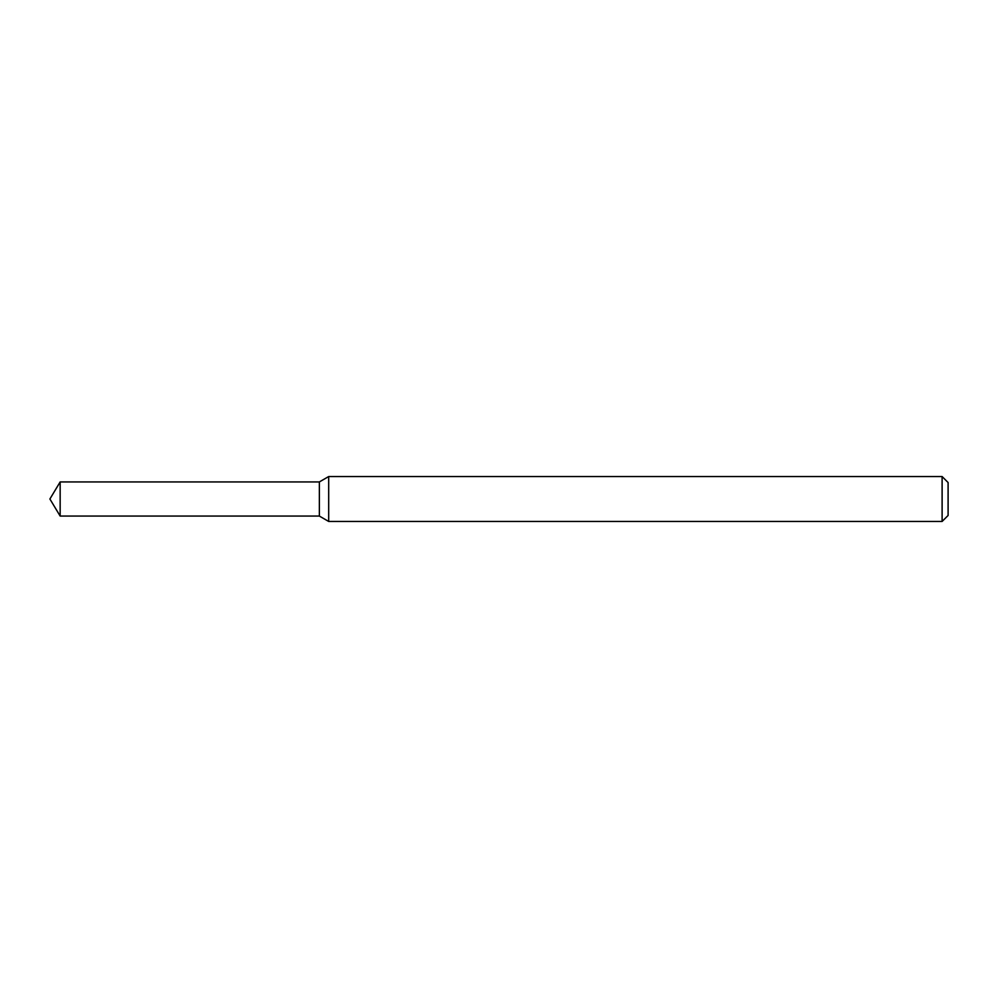 <?xml version="1.0" encoding="UTF-8"?>
<svg xmlns="http://www.w3.org/2000/svg" width="998" height="998" viewBox="0 0 998 998"><rect width="100%" height="100%" fill="white"/><g stroke="black" fill="none" stroke-linecap="round" stroke-linejoin="round"><path stroke-width="1.5" d="M60.154 481.934L319.36 481.934L319.36 516.066L319.36 481.934L328.691 476.545L328.691 521.455L319.36 516.066L60.154 516.066L60.154 481.934L49.9 499L60.154 516.066M942.112 521.455L942.112 476.545L948.1 482.533L948.1 515.467L942.112 521.455L328.691 521.455M942.112 476.545L328.691 476.545"/></g></svg>
